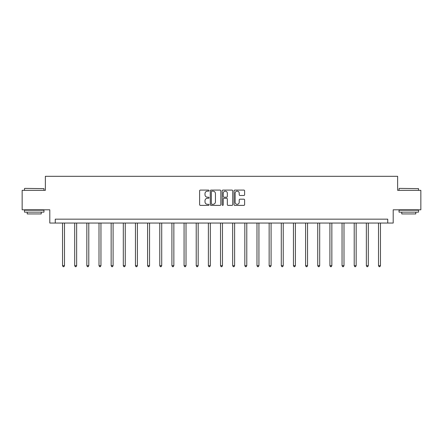 <?xml version="1.0" encoding="UTF-8"?>
<svg xmlns="http://www.w3.org/2000/svg" width="443" height="443" viewBox="0 0 443 443"><rect width="100%" height="100%" fill="white"/><g stroke="black" fill="none" stroke-linecap="round" stroke-linejoin="round"><path stroke-width="0.66" d="M209.035 190.623A0.537 0.537 0 0 0 208.503 190.086L200.374 190.086A0.764 0.764 0 0 0 199.61 190.85L199.61 204.616A0.764 0.764 0 0 0 200.374 205.38L208.503 205.38A0.537 0.537 0 0 0 209.035 204.843A0.537 0.537 0 0 0 208.503 204.306L207.451 204.306A2.448 2.448 0 0 1 205.004 201.864L205.004 200.712A2.448 2.448 0 0 1 207.451 198.27L208.503 198.27A0.537 0.537 0 0 0 209.035 197.733A0.537 0.537 0 0 0 208.503 197.196L207.451 197.196A2.448 2.448 0 0 1 205.004 194.748L205.004 193.602A2.448 2.448 0 0 1 207.451 191.154L208.503 191.154A0.537 0.537 0 0 0 209.035 190.623M243.849 195.474A0.764 0.764 0 0 0 244.614 194.71L244.614 190.85A0.764 0.764 0 0 0 243.849 190.086L234.823 190.086A0.764 0.764 0 0 0 234.059 190.85L234.059 204.616A0.764 0.764 0 0 0 234.823 205.38L243.849 205.38A0.764 0.764 0 0 0 244.614 204.616L244.614 199.948A0.764 0.764 0 0 0 243.849 199.184L239.984 199.184A0.764 0.764 0 0 0 239.22 199.948L239.22 202.263A2.043 2.043 0 0 1 237.177 204.306A2.043 2.043 0 0 1 235.128 202.263L235.128 193.203A2.043 2.043 0 0 1 237.177 191.154A2.043 2.043 0 0 1 239.22 193.203L239.22 194.71A0.764 0.764 0 0 0 239.984 195.474L243.849 195.474M387.741 223.05L393.196 223.05L393.196 209.805L420.85 209.805L420.85 190.329L397.637 190.329L397.637 176.308L45.363 176.308L45.363 190.329L22.15 190.329L22.15 209.805L49.804 209.805L49.804 223.05L387.741 223.05L387.741 219.158L55.259 219.158L55.259 223.05M220.83 190.85A0.764 0.764 0 0 0 220.066 190.086L211.045 190.086A0.764 0.764 0 0 0 210.281 190.85L210.281 204.616A0.764 0.764 0 0 0 211.045 205.38L220.066 205.38A0.764 0.764 0 0 0 220.83 204.616L220.83 190.85M222.934 190.086L231.955 190.086A0.764 0.764 0 0 1 232.719 190.85L232.719 204.616A0.764 0.764 0 0 1 231.955 205.38L228.095 205.38A0.764 0.764 0 0 1 227.331 204.616L227.331 199.034A0.764 0.764 0 0 0 226.567 198.27L224.003 198.27A0.764 0.764 0 0 0 223.239 199.034L223.239 204.843A0.537 0.537 0 0 1 222.702 205.38A0.537 0.537 0 0 1 222.17 204.843L222.17 190.85A0.764 0.764 0 0 1 222.934 190.086M211.887 191.154A0.537 0.537 0 0 0 211.35 191.692L211.35 203.774A0.537 0.537 0 0 0 211.887 204.306L212.994 204.306A2.448 2.448 0 0 0 215.442 201.864L215.442 193.602A2.448 2.448 0 0 0 212.994 191.154L211.887 191.154M227.331 193.242A2.043 2.043 0 0 0 225.288 191.193A2.043 2.043 0 0 0 223.239 193.242L223.239 196.432A0.764 0.764 0 0 0 224.003 197.196L226.567 197.196A0.764 0.764 0 0 0 227.331 196.432L227.331 193.242M62.541 223.05L62.541 265.678L64.49 265.678L64.49 223.05M64.49 265.678L63.903 266.692L63.127 266.692L62.541 265.678M24.719 188.386L43.962 188.618L24.719 188.386M34.227 212.142L24.487 212.142L24.487 210.198L43.962 210.198L43.962 212.142L34.227 212.142M41.238 212.142L41.238 213.936L27.211 213.936L27.211 212.142M399.27 188.386L418.513 188.618L399.27 188.386M408.773 212.142L399.038 212.142L399.038 210.198L418.513 210.198L418.513 212.142L408.773 212.142M415.789 212.142L415.789 213.936L401.762 213.936L401.762 212.142M74.695 223.05L74.695 265.678L76.645 265.678L76.645 223.05M76.645 265.678L76.058 266.692L75.277 266.692L74.695 265.678M86.845 223.05L86.845 265.678L88.794 265.678L88.794 223.05M88.794 265.678L88.212 266.692L87.432 266.692L86.845 265.678M98.999 223.05L98.999 265.678L100.949 265.678L100.949 223.05M100.949 265.678L100.362 266.692L99.586 266.692L98.999 265.678M111.154 223.05L111.154 265.678L113.098 265.678L113.098 223.05M113.098 265.678L112.516 266.692L111.736 266.692L111.154 265.678M123.304 223.05L123.304 265.678L125.253 265.678L125.253 223.05M125.253 265.678L124.666 266.692L123.89 266.692L123.304 265.678M135.458 223.05L135.458 265.678L137.408 265.678L137.408 223.05M137.408 265.678L136.821 266.692L136.04 266.692L135.458 265.678M147.613 223.05L147.613 265.678L149.557 265.678L149.557 223.05M149.557 265.678L148.975 266.692L148.195 266.692L147.613 265.678M159.762 223.05L159.762 265.678L161.712 265.678L161.712 223.05M161.712 265.678L161.125 266.692L160.349 266.692L159.762 265.678M171.917 223.05L171.917 265.678L173.861 265.678L173.861 223.05M173.861 265.678L173.279 266.692L172.499 266.692L171.917 265.678M184.066 223.05L184.066 265.678L186.016 265.678L186.016 223.05M186.016 265.678L185.434 266.692L184.653 266.692L184.066 265.678M196.221 223.05L196.221 265.678L198.171 265.678L198.171 223.05M198.171 265.678L197.584 266.692L196.803 266.692L196.221 265.678M208.376 223.05L208.376 265.678L210.32 265.678L210.32 223.05M210.32 265.678L209.738 266.692L208.958 266.692L208.376 265.678M220.525 223.05L220.525 265.678L222.475 265.678L222.475 223.05M222.475 265.678L221.888 266.692L221.112 266.692L220.525 265.678M232.68 223.05L232.68 265.678L234.624 265.678L234.624 223.05M234.624 265.678L234.042 266.692L233.262 266.692L232.68 265.678M244.829 223.05L244.829 265.678L246.779 265.678L246.779 223.05M246.779 265.678L246.197 266.692L245.416 266.692L244.829 265.678M256.984 223.05L256.984 265.678L258.933 265.678L258.933 223.05M258.933 265.678L258.347 266.692L257.566 266.692L256.984 265.678M269.139 223.05L269.139 265.678L271.083 265.678L271.083 223.05M271.083 265.678L270.501 266.692L269.721 266.692L269.139 265.678M281.288 223.05L281.288 265.678L283.238 265.678L283.238 223.05M283.238 265.678L282.651 266.692L281.875 266.692L281.288 265.678M293.443 223.05L293.443 265.678L295.387 265.678L295.387 223.05M295.387 265.678L294.805 266.692L294.025 266.692L293.443 265.678M305.592 223.05L305.592 265.678L307.542 265.678L307.542 223.05M307.542 265.678L306.96 266.692L306.179 266.692L305.592 265.678M317.747 223.05L317.747 265.678L319.696 265.678L319.696 223.05M319.696 265.678L319.11 266.692L318.334 266.692L317.747 265.678M329.902 223.05L329.902 265.678L331.846 265.678L331.846 223.05M331.846 265.678L331.264 266.692L330.484 266.692L329.902 265.678M342.051 223.05L342.051 265.678L344.001 265.678L344.001 223.05M344.001 265.678L343.414 266.692L342.638 266.692L342.051 265.678M354.206 223.05L354.206 265.678L356.155 265.678L356.155 223.05M356.155 265.678L355.568 266.692L354.788 266.692L354.206 265.678M366.355 223.05L366.355 265.678L368.305 265.678L368.305 223.05M368.305 265.678L367.723 266.692L366.942 266.692L366.355 265.678M378.51 223.05L378.51 265.678L380.459 265.678L380.459 223.05M380.459 265.678L379.873 266.692L379.097 266.692L378.51 265.678M24.487 190.329L24.487 188.618M28.928 210.198L28.928 209.805M39.521 210.198L39.521 209.805M43.962 190.329L43.962 188.618M399.038 190.329L399.038 188.618M403.479 210.198L403.479 209.805M414.072 210.198L414.072 209.805M418.513 190.329L418.513 188.618"/></g></svg>

